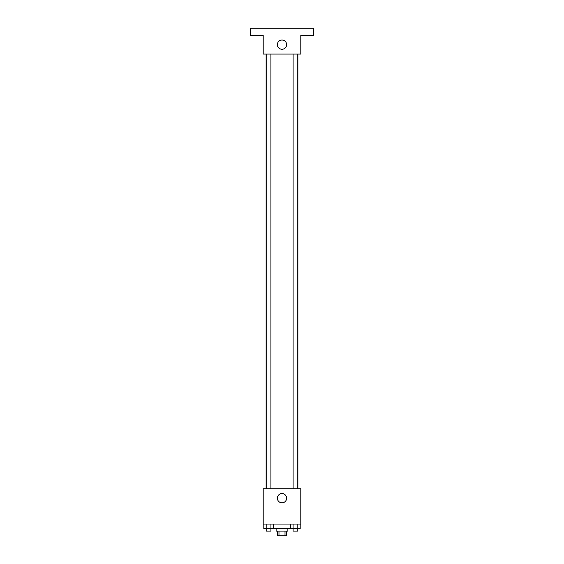 <?xml version="1.0" encoding="UTF-8"?>
<svg xmlns="http://www.w3.org/2000/svg" width="564" height="564" viewBox="0 0 564 564"><rect width="100%" height="100%" fill="white"/><g stroke="black" fill="none" stroke-linecap="round" stroke-linejoin="round"><path stroke-width="0.85" d="M285.017 531.098L285.017 535.8L277.298 535.8L277.298 531.098M285.017 535.8L286.702 535.8L286.702 531.098M287.873 528.75L287.873 531.098L276.127 531.098L276.127 528.75M278.983 531.098L278.983 535.8M273.307 524.048L273.307 528.75L300.189 528.75L300.189 524.048M300.802 524.048L263.198 524.048L263.198 488.798L300.802 488.798L300.802 524.048M286.618 498.202A4.618 4.618 0 0 1 279.688 502.2A4.618 4.618 0 0 1 279.688 494.198A4.618 4.618 0 0 1 286.618 498.202M297.884 54.052L297.884 488.798M293.09 488.798L293.09 54.052M270.91 54.052L270.91 488.798M300.802 54.052L263.198 54.052L263.198 35.25L250.275 35.25L250.275 28.2L313.725 28.2L313.725 35.25L300.802 35.25L300.802 54.052M286.618 44.648A4.618 4.618 0 0 1 279.688 48.652A4.618 4.618 0 0 1 279.688 40.65A4.618 4.618 0 0 1 286.618 44.648M290.693 524.048L290.693 528.75M297.813 524.048L297.813 528.75M293.068 524.048L293.068 528.75M297.792 528.75L297.792 531.098L293.09 531.098L293.09 528.75M273.307 528.75L263.811 528.75L263.811 524.048M270.931 524.048L270.931 528.75M266.187 524.048L266.187 528.75M270.91 528.75L270.91 531.098L266.208 531.098L266.208 528.75M266.116 54.052L266.116 488.798M297.792 488.798L297.792 54.052M266.208 54.052L266.208 488.798"/></g></svg>
